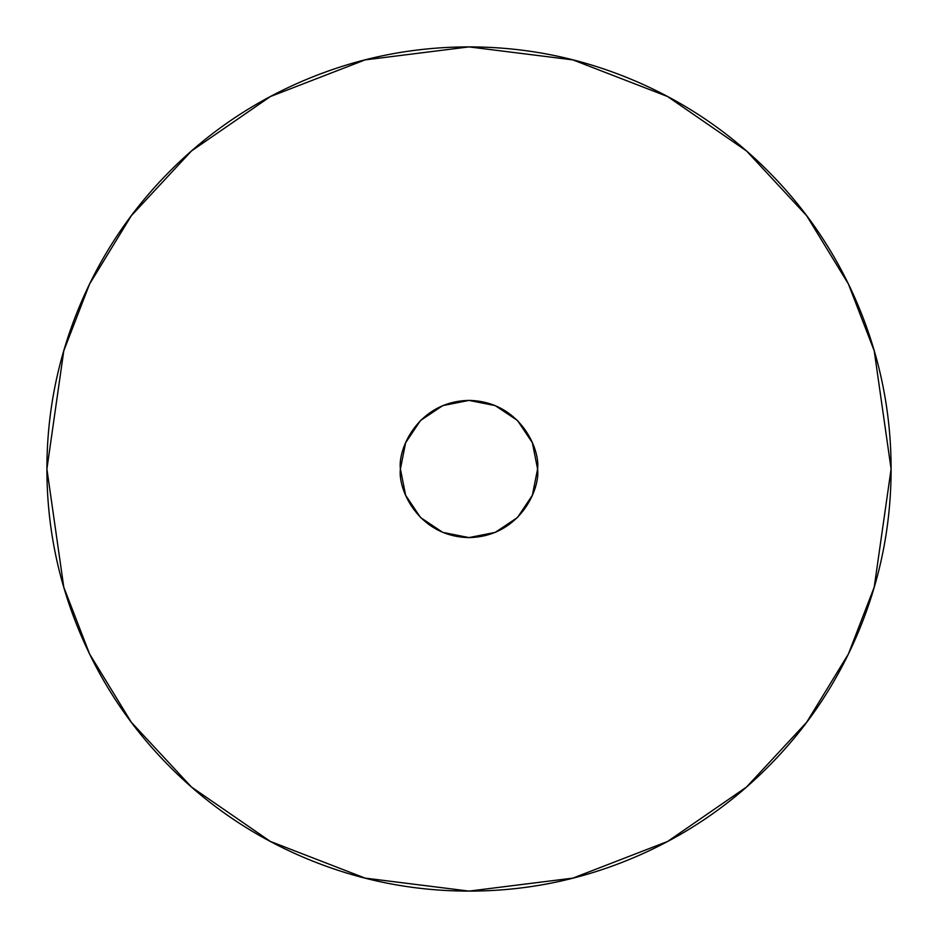 <?xml version="1.0" encoding="UTF-8"?>
<svg xmlns="http://www.w3.org/2000/svg" width="938" height="938" viewBox="0 0 938 938"><rect width="100%" height="100%" fill="white"/><g stroke="black" fill="none" stroke-linecap="round" stroke-linejoin="round"><path stroke-width="1.41" d="M46.9 469L63.784 350.812L89.579 284.038L131.32 215.74L191.458 150.983L270.367 96.555L365.093 59.891L469 46.9L572.907 59.891L667.633 96.555L746.542 150.983L806.68 215.74L848.421 284.038L874.216 350.812L891.1 469C891.1 524.975 880.395 578.816 858.974 630.535C837.552 682.243 807.043 727.888 767.472 767.472C727.888 807.043 682.243 837.552 630.535 858.974C578.816 880.395 524.975 891.1 469 891.1C413.025 891.1 359.184 880.395 307.465 858.974C255.757 837.552 210.112 807.043 170.528 767.472C130.957 727.888 100.448 682.243 79.027 630.535C57.605 578.816 46.9 524.975 46.9 469C46.9 413.025 57.605 359.184 79.027 307.465C100.448 255.757 130.957 210.112 170.528 170.528C210.112 130.957 255.757 100.448 307.465 79.027C359.184 57.605 413.025 46.9 469 46.9C524.975 46.9 578.816 57.605 630.535 79.027C682.243 100.448 727.888 130.957 767.472 170.528C807.043 210.112 837.552 255.757 858.974 307.465C880.395 359.184 891.1 413.025 891.1 469L874.216 587.188L848.421 653.962L806.68 722.26L746.542 787.017L667.633 841.445L572.907 878.109L469 891.1L365.093 878.109L270.367 841.445L191.458 787.017L131.32 722.26L89.579 653.962L63.784 587.188L46.9 469M537.591 469C540.347 489.061 519.769 536.653 469 537.591C418.231 536.653 397.653 489.061 400.409 469L405.626 442.748L400.409 469C397.653 448.939 418.231 401.347 469 400.409C519.769 401.347 540.347 448.939 537.591 469L532.374 495.252L537.591 469L532.374 442.748L537.591 469M495.252 532.374L469.012 537.591L442.748 532.374L469 537.591L495.252 532.374L517.506 517.506L532.374 495.252M442.748 405.626L468.988 400.409L442.748 405.626L420.494 420.494L405.626 442.748M400.409 469L405.626 495.252L420.494 517.506L442.748 532.374M532.374 442.748L517.506 420.494L495.252 405.626L469 400.409"/></g></svg>
